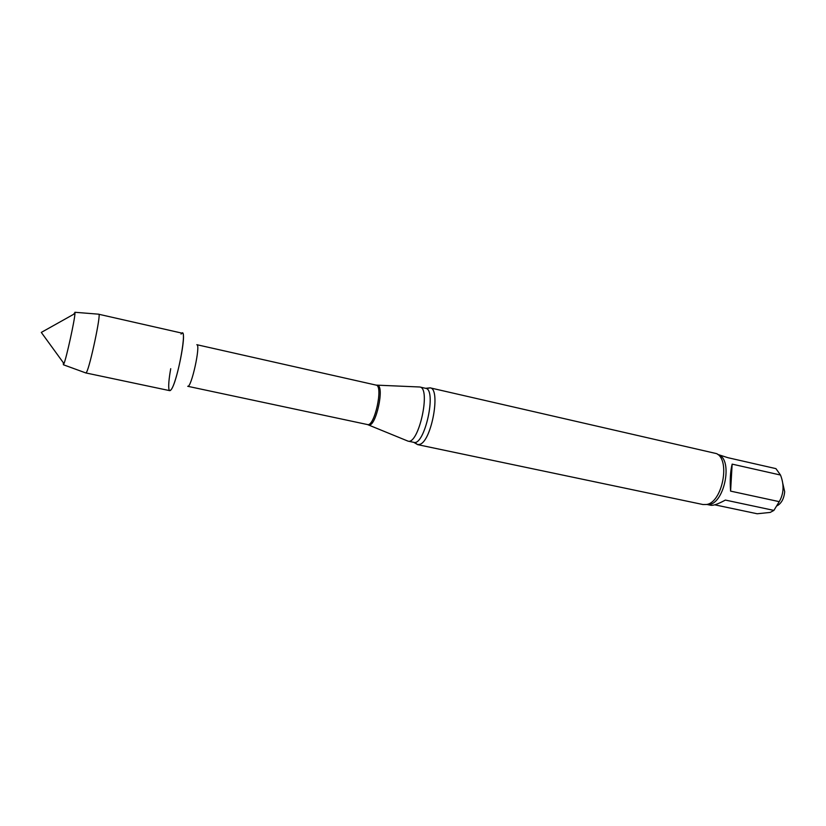 <?xml version="1.0" encoding="UTF-8"?>
<svg xmlns="http://www.w3.org/2000/svg" width="826" height="826" viewBox="0 0 826 826"><rect width="100%" height="100%" fill="white"/><g stroke="black" fill="none" stroke-linecap="round" stroke-linejoin="round"><path stroke-width="1.24" d="M714.748 504.82L757.194 513.762L770.183 512.43L773.9 510.406L725.373 500.071C718.228 503.963 713.365 505.698 710.763 505.264L706.829 504.438M732.156 464.129L730.587 491.119L779.238 501.65C783.864 493.659 784.277 484.79 780.508 475.043L732.156 464.129C730.339 471.285 729.823 480.288 730.587 491.119M717.784 454.445L727.871 457.687L775.934 468.631L780.508 475.043M777.235 505.719C781.541 503.22 784.019 498.553 784.679 491.697L782.78 483.396M170.724 368.695C168.917 378.855 168.328 385.732 168.948 389.325C169.299 390.863 169.95 391.07 170.889 389.965C177.497 383.13 188.307 323.203 181.049 334.096M406.981 440.712L407.992 441.125C418.72 444.966 431.203 388.003 419.856 387.002L418.761 386.96M415.199 442.808L417.677 444.646L420.145 444.264C431.874 440.155 440.939 388.468 430.119 387.848L427.104 388.488M425.617 388.313C437.13 389.294 424.647 446.267 413.774 442.344L417.677 444.646L702.978 504.531L706.653 504.48C722.337 502.373 730.597 459.855 716.565 453.619L430.119 387.848L425.617 388.313L419.835 387.002M773.9 510.406L779.238 501.65M85.78 372.929L169.753 390.657L170.889 389.965C176.527 384.462 187.006 332.393 182.339 333.229L98.635 314.221M63.282 362.655L63.395 364.762L63.984 363.616C66.483 357.699 74.743 319.992 74.959 313.56L74.898 312.28L98.769 314.19M74.237 313.271L73.917 314.148M85.883 373.001L86.565 372.196C90.096 366.269 101.102 314.272 98.852 314.241M187.709 386.289C191.333 388.272 200.935 344.411 196.825 344.7L376.119 385.112C383.574 385.649 374.477 427.187 367.477 424.554L187.709 386.289M368.251 424.76L368.778 424.946C375.83 427.393 384.895 386.031 377.472 385.298L376.904 385.257M706.942 504.407C723.638 507.422 734.304 458.76 717.877 454.517M413.774 442.344L407.982 441.125L367.477 424.554M419.856 387.002L376.119 385.112M74.959 313.56L41.3 332.413L63.984 363.616M63.395 364.762L85.976 373.001"/></g></svg>
